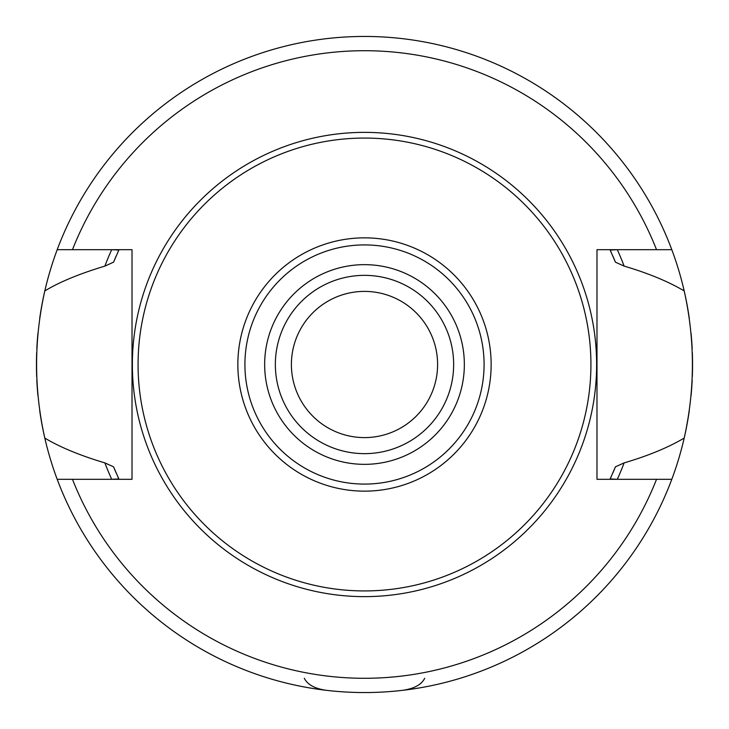 <?xml version="1.0" encoding="UTF-8"?>
<svg xmlns="http://www.w3.org/2000/svg" width="729" height="729" viewBox="0 0 729 729"><rect width="100%" height="100%" fill="white"/><g stroke="black" fill="none" stroke-linecap="round" stroke-linejoin="round"><path stroke-width="1.09" d="M364.5 291.4A73.1 73.1 0 0 1 437.6 364.5A73.1 73.1 0 0 1 364.5 437.6A73.1 73.1 0 0 1 291.4 364.5A73.1 73.1 0 0 1 364.5 291.4M401.561 690.454C413.635 688.941 421.353 684.886 424.706 678.289M304.294 678.289C307.684 684.905 315.402 688.96 327.439 690.454M39.694 410.509A328.05 328.05 0 0 0 44.806 438.074C33.862 389.031 33.862 339.978 44.806 290.926A328.05 328.05 0 0 0 39.694 318.491M37.926 333.363A328.05 328.05 0 0 0 36.824 348.799M36.669 352.544A328.05 328.05 0 0 0 36.669 376.519M36.824 380.21A328.05 328.05 0 0 0 37.935 395.637M689.306 318.491A328.05 328.05 0 0 0 684.194 290.926C695.138 339.978 695.138 389.031 684.194 438.074A328.05 328.05 0 0 0 689.306 410.509M691.065 395.637A328.05 328.05 0 0 0 692.176 380.21M692.331 376.501A328.05 328.05 0 0 0 692.331 352.526M692.176 348.799A328.05 328.05 0 0 0 691.074 333.363M621.381 249.683L617.308 249.701A277.649 277.649 0 0 1 624.133 266.112C648.199 273.211 668.22 281.476 684.194 290.926A328.05 328.05 0 0 0 671.801 249.683L596.987 249.683L596.987 479.317L671.801 479.317A328.05 328.05 0 0 0 684.194 438.074C668.156 447.551 648.136 455.816 624.133 462.888A277.649 277.649 0 0 1 617.308 479.299L621.381 479.317M107.619 479.317L111.692 479.299A277.649 277.649 0 0 1 104.867 462.888C80.035 455.479 60.015 447.205 44.806 438.074A328.05 328.05 0 0 0 57.199 479.317L132.013 479.317L132.013 249.683L57.199 249.683A328.05 328.05 0 0 0 44.806 290.926C59.514 282.005 79.534 273.73 104.867 266.112A277.649 277.649 0 0 1 111.692 249.701L107.619 249.683M111.692 479.299L118.854 478.944L113.56 466.824L104.867 462.888M113.56 466.824A270.997 270.997 0 0 0 116.175 473.021M117.569 476.137A270.997 270.997 0 0 0 119.027 479.317M609.973 479.317A270.997 270.997 0 0 0 611.503 475.991M612.788 473.103A270.997 270.997 0 0 0 615.44 466.824L610.146 478.944L617.308 479.299M624.133 462.888L615.44 466.824M617.308 249.701L610.146 250.056L615.44 262.176A270.997 270.997 0 0 0 612.779 255.879M611.503 253.018A270.997 270.997 0 0 0 609.973 249.683M119.027 249.683A270.997 270.997 0 0 0 117.533 252.927M116.203 255.934A270.997 270.997 0 0 0 113.56 262.176L118.854 250.056L111.692 249.701M104.867 266.112L113.56 262.176M615.44 262.176L624.133 266.112M364.5 138.073A226.427 226.427 0 0 1 590.927 364.5A226.427 226.427 0 0 1 364.5 590.927A226.427 226.427 0 0 1 138.073 364.5A226.427 226.427 0 0 1 364.5 138.073M364.5 453.648A89.148 89.148 0 0 0 453.648 364.5A89.148 89.148 0 0 0 364.5 275.352A89.148 89.148 0 0 0 275.352 364.5A89.148 89.148 0 0 0 364.5 453.648A89.148 89.148 0 0 1 275.352 364.5A89.148 89.148 0 0 1 364.5 275.352M671.801 479.317A328.05 328.05 0 0 1 57.199 479.317A328.05 328.05 0 0 0 671.801 479.317M57.199 249.683A328.05 328.05 0 0 1 671.801 249.683A328.05 328.05 0 0 0 57.199 249.683M656.528 249.683A313.789 313.789 0 0 0 72.472 249.683M72.472 479.317A313.789 313.789 0 0 0 656.528 479.317M364.5 132.368A232.132 232.132 0 0 0 132.368 364.5A232.132 232.132 0 0 0 364.5 596.632A232.132 232.132 0 0 0 596.632 364.5A232.132 232.132 0 0 0 364.5 132.368M364.5 237.854A126.646 126.646 0 0 0 237.854 364.5A126.646 126.646 0 0 0 364.5 491.146A126.646 126.646 0 0 0 491.146 364.5A126.646 126.646 0 0 0 364.5 237.854M364.5 244.917A119.583 119.583 0 0 0 244.917 364.5A119.583 119.583 0 0 0 364.5 484.083A119.583 119.583 0 0 0 484.083 364.5A119.583 119.583 0 0 0 364.5 244.917M364.5 464.346A99.846 99.846 0 0 0 464.346 364.5A99.846 99.846 0 0 0 364.5 264.654A99.846 99.846 0 0 0 264.654 364.5A99.846 99.846 0 0 0 364.5 464.346"/></g></svg>
